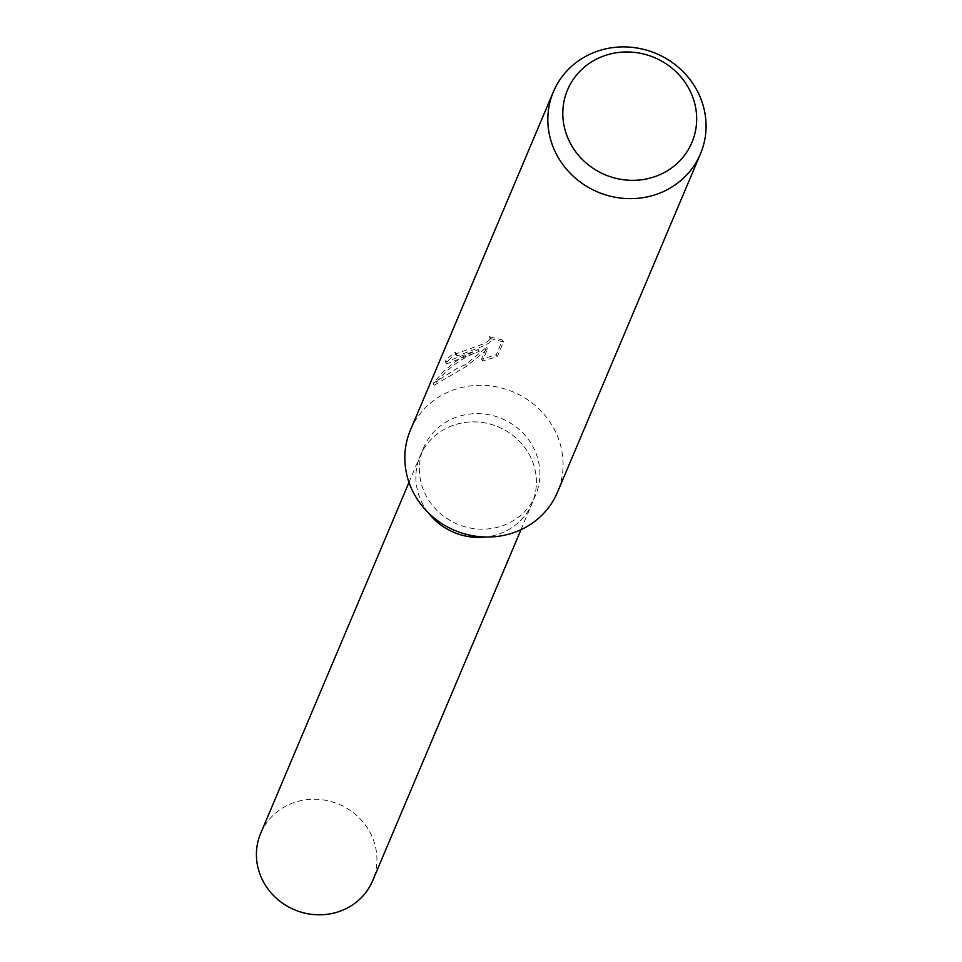 <?xml version="1.0" encoding="UTF-8"?>
<svg xmlns="http://www.w3.org/2000/svg" width="962" height="962" viewBox="0 0 962 962"><rect width="100%" height="100%" fill="white"/><g stroke="black" fill="none" stroke-linecap="round" stroke-linejoin="round"><path stroke-width="0.72" stroke-dasharray="4.81 3.61" d="M452.356 418.783A60.798 57.239 -157.1 0 1 520.262 430.435A60.798 57.239 -157.1 0 1 535.63 495.057A60.798 57.239 -157.1 0 1 506.902 524.013A60.798 57.239 -157.1 0 1 438.997 512.349A60.798 57.239 -157.1 0 1 423.629 447.727A60.798 57.239 -157.1 0 1 452.356 418.783M428.162 512.602A60.798 57.239 -157.1 0 1 420.141 455.988A60.798 57.239 -157.1 0 1 448.869 427.032A60.798 57.239 -157.1 0 1 516.774 438.696A60.798 57.239 -157.1 0 1 532.142 503.318A60.798 57.239 -157.1 0 1 503.415 532.263A60.798 57.239 -157.1 0 1 485.954 537.024M410.437 430.098A79.81 75.144 -157.1 0 1 448.148 392.087A79.81 75.144 -157.1 0 1 537.301 407.395A79.81 75.144 -157.1 0 1 557.479 492.231M456.301 354.004L456.794 355.579L459.078 355.267L483.67 345.899L488.6 343.302L491.053 340.837L490.115 338.444L503.499 341.967L497.306 356.625L482.491 360.966L487.518 349.086L466.51 366.33L434.127 385.269C445.815 369.468 460.822 358.165 479.148 351.37L446.464 363.889L446.789 362.049A77.826 73.268 -157.1 0 1 456.301 354.004L455.399 352.236A79.81 75.144 22.9 0 0 445.839 360.209L445.514 362.049L478.234 349.615L463.107 356.661L453.463 363.011L442.52 372.45L433.116 383.333L458.513 367.556L465.608 364.586L486.58 347.282L481.553 359.163L496.296 354.689M497.306 356.625L496.308 354.689L502.501 340.031L503.499 341.967M502.489 340.031L489.189 336.652L490.115 339.021L487.674 341.498L482.744 344.131L455.88 353.836L455.399 352.236M490.115 338.444L489.189 336.652M446.789 362.049L445.839 360.209M479.148 351.37L478.234 349.615M482.491 360.966L481.553 359.163M487.518 349.086L486.58 347.282M466.51 366.33L465.608 364.586M434.115 385.269L433.116 383.333M260.678 833.369A60.798 57.239 -157.1 0 1 289.406 804.412A60.798 57.239 -157.1 0 1 357.311 816.077A60.798 57.239 -157.1 0 1 372.679 880.687M448.869 427.044A60.786 57.227 -157.1 0 1 516.774 438.696A60.786 57.227 -157.1 0 1 532.142 503.306A60.786 57.227 -157.1 0 1 503.415 532.263A60.786 57.227 -157.1 0 1 435.509 520.598A60.786 57.227 -157.1 0 1 420.141 455.988A60.786 57.227 -157.1 0 1 448.869 427.044M520.995 529.677L535.63 495.057M455.254 353.451L456.156 355.206M445.514 362.049L446.464 363.889M490.103 337.566L491.029 339.37M409.006 482.359L423.629 447.727"/><path stroke-width="1.44" d="M700.468 153.836L557.479 492.231A79.81 75.144 -157.1 0 1 519.757 530.242A79.81 75.144 -157.1 0 1 430.603 514.935A79.81 75.144 -157.1 0 1 410.437 430.098L553.427 91.703A79.81 75.144 -157.1 0 1 591.137 53.692A79.81 75.144 -157.1 0 1 680.29 68.999A79.81 75.144 -157.1 0 1 700.468 153.836A79.81 75.144 -157.1 0 1 662.746 191.847A79.81 75.144 -157.1 0 1 573.592 176.539A79.81 75.144 -157.1 0 1 553.427 91.703M599.446 57.72A67.532 63.576 -157.1 0 1 689.429 89.61A67.532 63.576 -157.1 0 1 660.028 174.603A67.532 63.576 -157.1 0 1 570.045 142.701A67.532 63.576 -157.1 0 1 599.446 57.72M485.954 537.024A60.798 57.239 -157.1 0 1 428.162 512.602M520.995 529.677L372.679 880.687A60.798 57.239 -157.1 0 1 343.951 909.643A60.798 57.239 -157.1 0 1 276.046 897.979A60.798 57.239 -157.1 0 1 260.678 833.369L409.006 482.359"/></g></svg>
